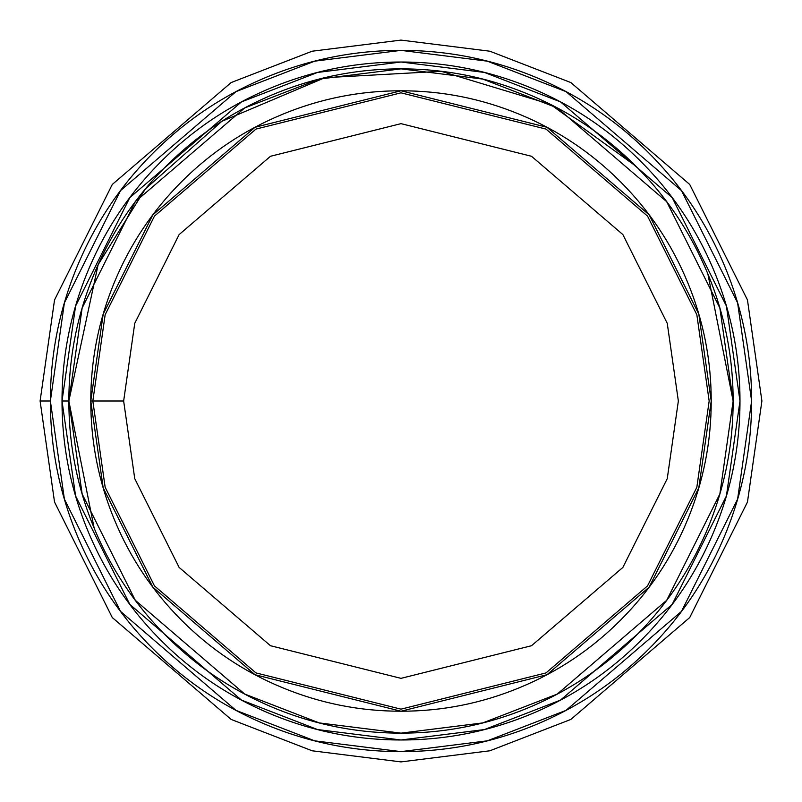 <?xml version="1.0" encoding="UTF-8"?>
<svg xmlns="http://www.w3.org/2000/svg" width="802" height="802" viewBox="0 0 802 802"><rect width="100%" height="100%" fill="white"/><g stroke="black" fill="none" stroke-linecap="round" stroke-linejoin="round"><path stroke-width="1.2" d="M92.831 401L105.162 314.715L154.465 216.099L255.978 129.082L401 92.831L546.022 129.082L647.535 216.099L696.838 314.715L709.168 401L696.838 487.285L647.535 585.901L546.022 672.918L401 709.168L255.978 672.918L154.465 585.901L105.162 487.285L92.831 401L105.162 314.715L154.465 216.099L255.978 129.082L401 92.831L546.022 129.082L647.535 216.099L696.838 314.715L709.168 401M123.648 401L134.746 323.346L179.117 234.585L270.485 156.28L401 123.648L531.515 156.28L622.883 234.585L667.254 323.346L678.352 401L667.254 478.654L622.883 567.415L531.515 645.72L401 678.352L270.485 645.72L179.117 567.415L134.746 478.654L123.648 401L90.776 401L103.187 314.133L152.821 214.866L255.016 127.277L401 90.776L546.984 127.277L649.179 214.866L698.813 314.133L711.224 401L698.813 487.867L649.179 587.134L546.984 674.723L401 711.224L255.016 674.723L152.821 587.134L103.187 487.867L90.776 401C90.776 359.857 98.646 320.289 114.395 282.284C130.135 244.279 152.55 210.725 181.643 181.643C210.725 152.55 244.279 130.135 282.284 114.395C320.289 98.646 359.857 90.776 401 90.776C442.143 90.776 481.711 98.646 519.716 114.395C557.721 130.135 591.274 152.55 620.357 181.643C649.45 210.725 671.865 244.279 687.605 282.284C703.354 320.289 711.224 359.857 711.224 401C711.224 442.143 703.354 481.711 687.605 519.716C671.865 557.721 649.45 591.274 620.357 620.357C591.274 649.45 557.721 671.865 519.716 687.605C481.711 703.354 442.143 711.224 401 711.224C359.857 711.224 320.289 703.354 282.284 687.605C244.279 671.865 210.725 649.45 181.643 620.357C152.55 591.274 130.135 557.721 114.395 519.716C98.646 481.711 90.776 442.143 90.776 401L123.648 401L134.746 478.654L179.117 567.415L270.485 645.72L401 678.352L531.515 645.72L622.883 567.415L667.254 478.654L678.352 401L667.254 323.346L622.883 234.585L531.515 156.28L401 123.648L270.485 156.28L179.117 234.585L134.746 323.346L123.648 401M733.138 401L719.855 494.002L666.713 600.287L557.3 694.061L482.754 722.923L401 733.138L319.246 722.923L244.7 694.061L135.287 600.287L82.145 494.002L68.862 401L82.145 307.998L135.287 201.713L244.7 107.939L319.246 79.077L401 68.862L482.754 79.077L557.3 107.939L666.713 201.713L719.855 307.998L733.138 401C733.138 356.96 724.707 314.584 707.855 273.893C691.003 233.202 667.003 197.292 635.856 166.144C604.708 134.997 568.798 110.997 528.107 94.145C487.415 77.293 445.04 68.862 401 68.862C356.96 68.862 314.584 77.293 273.893 94.145C233.202 110.997 197.292 134.997 166.144 166.144C134.997 197.292 110.997 233.202 94.145 273.893C77.293 314.584 68.862 356.96 68.862 401L82.155 494.012L135.297 600.297L244.72 694.071L319.256 722.923L401.02 733.138L482.774 722.913L557.31 694.061L666.713 600.277L719.855 493.992L733.138 401C733.138 445.04 724.707 487.415 707.855 528.107C691.003 568.798 667.003 604.708 635.856 635.856C604.708 667.003 568.798 691.003 528.107 707.855C487.415 724.707 445.04 733.138 401 733.138L482.754 722.923L557.3 694.061L666.713 600.287L719.855 494.002L733.138 401L707.855 273.893M635.856 166.144L550.302 104.31L441.15 71.298L324.89 77.704L221.813 121.343L145.393 188.911L98.145 264.64L68.862 401L62.015 401L75.578 306.083L129.814 197.613L241.482 101.894L317.562 72.441L401 62.015L484.438 72.441L560.518 101.894L672.186 197.613L726.422 306.083L739.985 401L726.422 495.917L672.186 604.387L560.518 700.106L484.438 729.559L401 739.985L317.562 729.559L241.482 700.106L129.814 604.387L75.578 495.917L62.015 401C62.015 445.952 70.616 489.19 87.819 530.723C105.022 572.257 129.513 608.908 161.302 640.698C193.092 672.487 229.743 696.978 271.276 714.181C312.81 731.384 356.048 739.985 401 739.985C445.952 739.985 489.19 731.384 530.723 714.181C572.257 696.978 608.908 672.487 640.698 640.698C672.487 608.908 696.978 572.257 714.181 530.723C731.384 489.19 739.985 445.952 739.985 401C739.985 356.048 731.384 312.81 714.181 271.276C696.978 229.743 672.487 193.092 640.698 161.302C608.908 129.513 572.257 105.022 530.723 87.819C489.19 70.616 445.952 62.015 401 62.015C356.048 62.015 312.81 70.616 271.276 87.819C229.743 105.022 193.092 129.513 161.302 161.302C129.513 193.092 105.022 229.743 87.819 271.276C70.616 312.81 62.015 356.048 62.015 401L68.862 401C68.862 445.04 77.293 487.415 94.145 528.107C110.997 568.798 134.997 604.708 166.144 635.856C197.292 667.003 233.202 691.003 273.893 707.855C314.584 724.707 356.96 733.138 401 733.138M77.062 535.175C59.268 492.227 50.376 447.496 50.376 401L40.1 401L54.536 299.948L112.28 184.46L231.166 82.556L312.158 51.208L401 40.1L489.842 51.208L570.834 82.556L689.72 184.46L747.464 299.948L761.9 401L747.464 502.052L689.72 617.54L570.834 719.444L489.842 750.792L401 761.9L312.158 750.792L231.166 719.444L112.28 617.54L54.536 502.052L40.1 401L50.376 401L64.401 302.825L120.501 190.625L235.999 91.618L314.695 61.163L401 50.376L487.305 61.163L566.001 91.618L681.499 190.625L737.599 302.825L751.624 401L737.599 499.175L681.499 611.375L566.001 710.382L487.305 740.837L401 751.624L314.695 740.837L235.999 710.382L120.501 611.375L64.401 499.175L50.376 401C50.376 447.496 59.268 492.227 77.062 535.175C59.268 492.227 50.376 447.496 50.376 401C50.376 354.504 59.268 309.772 77.062 266.825C94.857 223.868 120.19 185.944 153.072 153.072C185.944 120.19 223.868 94.857 266.825 77.062C309.772 59.268 354.504 50.376 401 50.376C447.496 50.376 492.227 59.268 535.175 77.062C578.132 94.857 616.056 120.19 648.928 153.072C681.81 185.944 707.143 223.868 724.938 266.825C742.732 309.772 751.624 354.504 751.624 401C751.624 447.496 742.732 492.227 724.938 535.175C707.143 578.132 681.81 616.056 648.928 648.928C616.056 681.81 578.132 707.143 535.175 724.938C492.227 742.732 447.496 751.624 401 751.624C354.504 751.624 309.772 742.732 266.825 724.938C223.868 707.143 185.944 681.81 153.072 648.928C120.19 616.056 94.857 578.132 77.062 535.175C59.268 492.227 50.376 447.496 50.376 401C50.376 354.504 59.268 309.772 77.062 266.825M40.1 401L54.536 502.052L112.28 617.54L231.166 719.444L312.158 750.792L401 761.9L489.842 750.792L570.834 719.444L689.72 617.54L747.464 502.052L761.9 401L747.464 299.948L689.72 184.46L570.834 82.556L489.842 51.208L401 40.1L312.158 51.208L231.166 82.556L112.28 184.46L54.536 299.948L40.1 401M68.862 401.03L94.145 528.107"/></g></svg>
